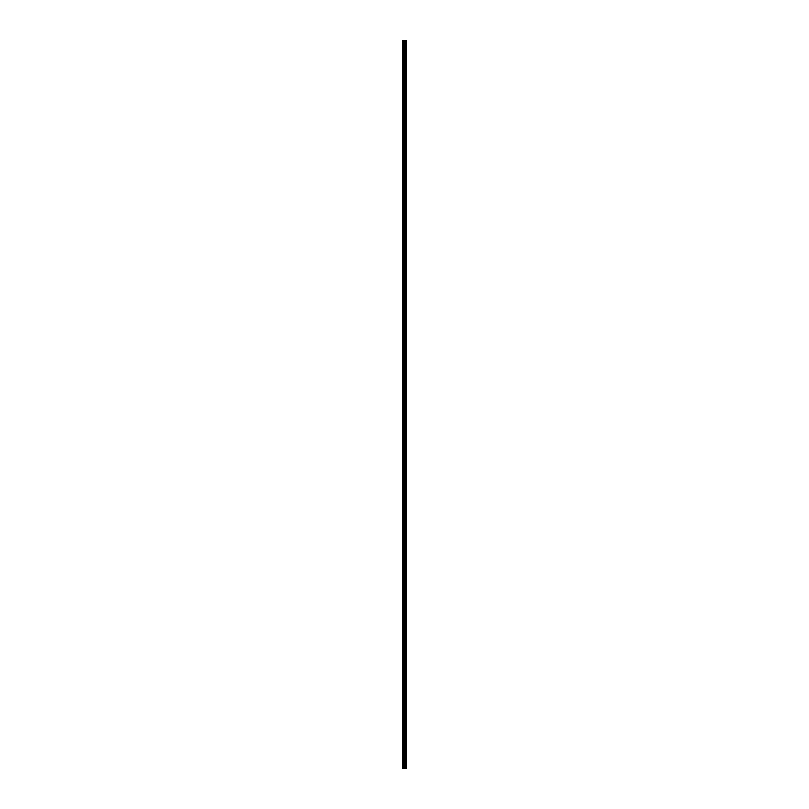 <?xml version="1.0" encoding="UTF-8"?>
<svg xmlns="http://www.w3.org/2000/svg" width="809" height="809" viewBox="0 0 809 809"><rect width="100%" height="100%" fill="white"/><g stroke="black" fill="none" stroke-linecap="round" stroke-linejoin="round"><path stroke-width="1.21" d="M406.169 40.45L406.249 768.55L406.169 40.45L402.751 40.45L402.751 768.55L402.953 40.45M402.953 768.55L406.169 768.55M405.37 40.45L405.37 768.55L405.339 40.45M405.784 40.45L405.784 768.55L405.764 40.45M406.098 768.55L406.098 40.45M404.996 768.55L404.996 40.45M404.925 768.55L404.925 40.45M405.724 768.55L405.724 40.45M405.653 768.55L405.653 40.45M405.44 768.55L405.44 40.45M405.309 768.55L405.309 40.45M404.783 768.55L404.783 40.45M404.642 768.55L404.642 40.45M404.328 768.55L404.328 40.45M404.187 768.55L404.187 40.45M403.62 768.55L403.62 40.45M403.479 768.55L403.479 40.45"/></g></svg>
